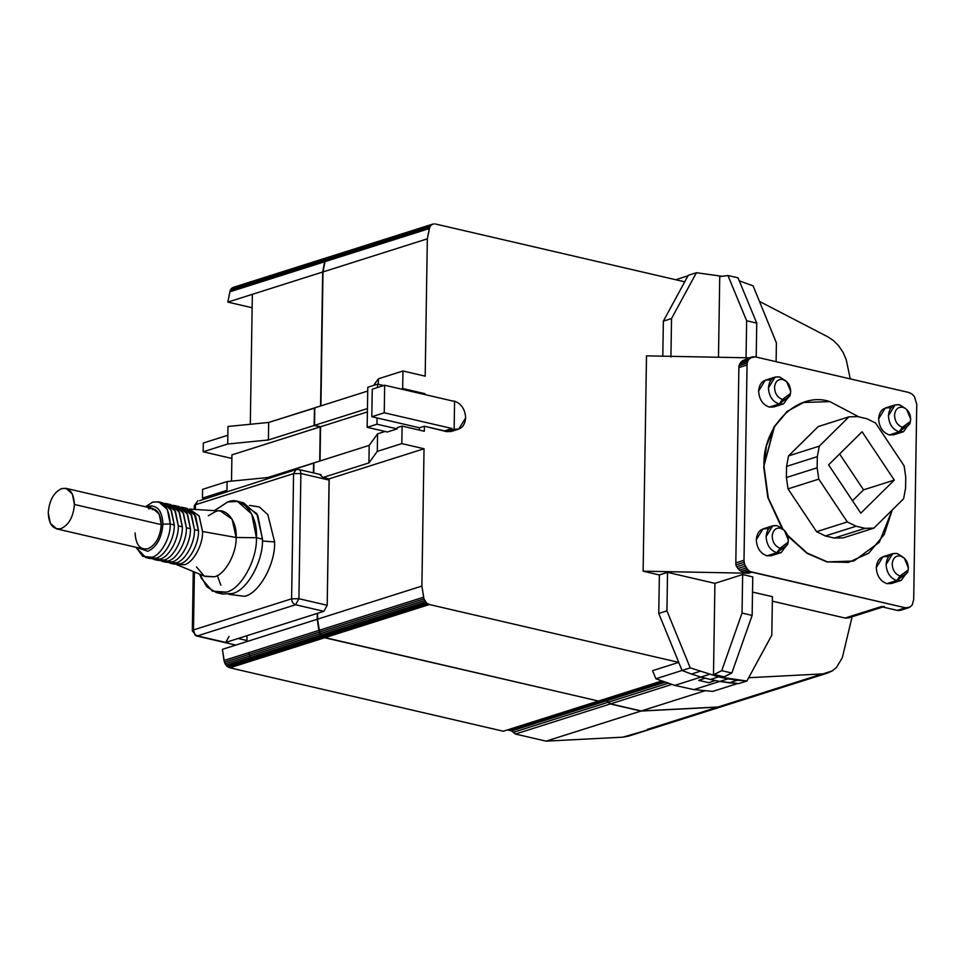<?xml version="1.0" encoding="UTF-8"?>
<svg xmlns="http://www.w3.org/2000/svg" width="965" height="965" viewBox="0 0 965 965"><rect width="100%" height="100%" fill="white"/><g stroke="black" fill="none" stroke-linecap="round" stroke-linejoin="round"><path stroke-width="1.45" d="M262.42 541.027L274.603 541.92L267.836 514.635L259.32 506.939L249.416 505.395L259.32 506.939L267.836 514.635L274.603 541.92C275.568 563.801 258.994 593.716 244.459 596.322L228.789 594.307L244.459 596.322C258.994 593.716 275.568 563.801 274.603 541.92L262.42 541.027M208.295 515.756L215.376 511.679C225.919 506.89 237.33 521.088 236.123 537.493L202.553 531.498C203.145 544.863 193.012 563.15 184.134 564.742L176.125 564.38L184.134 564.742C193.012 563.15 203.145 544.863 202.553 531.498L199.031 515.805L189.297 509.098L199.152 515.998L202.553 531.498L236.123 537.493L256.425 537.71L262.48 539.109L257.8 515.406L243.614 502.874L237.559 501.462L251.732 514.007L256.425 537.71C258.089 514.996 242.287 495.347 227.692 501.981L237.559 501.462M214.688 510.666L227.692 501.981L214.339 510.642M161.939 561.304L165.98 562.245L172.011 561.932C180.889 560.339 191.022 542.053 190.431 528.687L186.39 527.746C186.981 541.124 176.848 559.398 167.97 560.991L159.973 560.641L167.97 560.991C176.848 559.398 186.981 541.124 186.39 527.746L182.868 512.053L172.795 505.334L174.858 505.6L183.531 513.259L186.39 527.746L190.431 528.687C191.022 542.053 180.889 560.339 172.011 561.932L164.002 561.57M145.775 557.565L149.816 558.494L155.847 558.18C164.726 556.588 174.858 538.313 174.267 524.936L170.226 524.007C170.817 537.372 160.685 555.659 151.807 557.251L145.775 557.565L136.017 547.288L142.76 556.347L151.807 557.251C160.685 555.659 170.817 537.372 170.226 524.007C169.345 507.759 163.495 500.473 152.675 502.162L145.413 506.77L152.675 502.162L158.694 501.848L167.367 509.52L170.226 524.007L162.916 524.104L170.226 524.007L174.267 524.936C174.858 538.313 164.726 556.588 155.847 558.18L147.85 557.83M148.514 508.736C156.378 507.506 160.636 512.801 161.288 524.622L74.414 504.478L161.288 524.622L159.201 514.08L152.892 508.507L66.03 488.362L72.339 493.935L74.414 504.478C73.388 516.818 68.925 524.876 61.024 528.651L56.633 528.88L50.337 523.307L48.25 512.765C49.275 500.425 53.738 492.367 61.651 488.592L66.03 488.362M146.608 507.047L148.55 506.239C157.404 504.852 162.192 510.811 162.916 524.104C162.192 510.811 157.404 504.852 148.55 506.239L146.608 507.047M153.857 559.435L157.898 560.375L163.929 560.062C172.807 558.47 182.94 540.183 182.349 526.818L178.308 525.877C178.899 539.242 168.766 557.529 159.888 559.121L151.891 558.759L159.888 559.121C168.766 557.529 178.899 539.242 178.308 525.877L174.798 510.183L164.713 503.465L166.776 503.73L175.449 511.39L178.308 525.877L182.349 526.818C182.94 540.183 172.807 558.47 163.929 560.062L155.932 559.7M170.021 563.186L174.062 564.115L180.093 563.801C188.971 562.221 199.104 543.934 198.513 530.557L194.472 529.628C195.063 542.993 184.93 561.28 176.052 562.872L168.043 562.511L176.052 562.872C184.93 561.28 195.063 542.993 194.472 529.628L190.949 513.923L180.877 507.204L182.94 507.469L191.601 515.141L194.472 529.628L198.513 530.557C199.104 543.934 188.971 562.221 180.093 563.801L172.084 563.451M199.598 574.163L201.468 578.433L212.421 591.159L226.28 592.112C240.804 589.506 257.39 559.591 256.425 537.71L236.123 537.493L232.095 519.17L220.454 511.016L189.297 509.098M786.632 381.561L779.539 376.953C772.953 376.29 769.25 379.945 768.417 387.942C768.984 396.253 772.555 401.609 779.117 403.985L782.446 399.45C777.585 397.677 774.943 393.72 774.521 387.556C775.136 381.633 777.874 378.919 782.76 379.414L786.632 381.561L790.685 391.308L790.432 393.539L782.446 399.45L779.117 403.985C772.555 401.609 768.984 396.253 768.417 387.942L775.088 377.086L779.539 376.953L785.751 380.825M775.088 377.086L765.281 380.198L758.611 391.054C759.178 399.365 762.736 404.721 769.31 407.097L779.117 403.985L769.31 407.097C762.736 404.721 759.178 399.365 758.611 391.054C759.431 383.057 763.134 379.39 769.732 380.065M895.086 404.926L885.279 408.038L878.608 418.882C879.175 427.193 882.734 432.549 889.308 434.938L899.115 431.825C892.553 429.437 888.982 424.081 888.415 415.77L895.086 404.926L899.537 404.781C892.951 404.118 889.248 407.785 888.415 415.77C888.982 424.081 892.553 429.437 899.115 431.825L902.444 427.278C897.583 425.517 894.941 421.548 894.519 415.396C895.122 409.474 897.872 406.76 902.758 407.254L899.537 404.781L906.63 409.389L910.683 419.136L910.429 421.367L902.444 427.278L899.115 431.825L909.899 423.852L910.429 421.367M784.304 530.28L777.211 525.672C770.613 525.008 766.91 528.663 766.089 536.661C766.656 544.972 770.215 550.327 776.789 552.704L780.106 548.168C775.245 546.395 772.603 542.439 772.181 536.275C772.796 530.352 775.546 527.65 780.42 528.132L784.304 530.28L788.345 540.026L788.103 542.258L780.106 548.168L776.789 552.704C770.215 550.327 766.656 544.972 766.089 536.661L772.748 525.804L777.211 525.672L783.411 529.544M772.748 525.804L762.941 528.917L756.271 539.773C756.837 548.084 760.408 553.44 766.97 555.816L776.789 552.704L766.97 555.816C760.408 553.44 756.837 548.084 756.271 539.773C757.091 531.775 760.806 528.12 767.392 528.784M904.301 558.12L897.209 553.5C890.611 552.836 886.907 556.503 886.087 564.489C886.654 572.8 890.212 578.156 896.775 580.544L900.104 575.996C895.243 574.235 892.601 570.267 892.179 564.115C892.794 558.192 895.532 555.478 900.417 555.973L904.301 558.12L908.342 567.854L908.089 570.086L900.104 575.996L896.775 580.544C890.212 578.156 886.654 572.8 886.087 564.489L892.746 553.645L897.209 553.5L903.409 557.384M892.746 553.645L882.939 556.757L876.268 567.601C876.835 575.912 880.406 581.268 886.968 583.656L896.775 580.544L886.968 583.656C880.406 581.268 876.835 575.912 876.268 567.601C877.089 559.616 880.804 555.949 887.39 556.612M803.375 402.514L786.945 411.512L774.159 426.747L763.701 466.867L774.485 426.639L787.271 411.404L803.531 402.465L829.936 401.633L858.778 416.856L829.936 401.633C798.007 390.632 761.759 426.446 764.027 466.758L766.367 446.095L774.207 426.663L787.042 411.428L803.375 402.514M454.696 429.353L446.614 431.632L444.491 430.885L452.006 428.496L444.491 430.885L424.395 426.228L419.486 427.784L424.395 426.228L424.31 431.234L424.395 426.228L446.614 431.632L454.129 429.244C460.968 429.932 464.816 426.132 465.661 417.845C465.082 409.232 461.379 403.684 454.575 401.199L452.44 400.957L454.575 401.199C461.379 403.684 465.082 409.232 465.661 417.845L458.749 429.099L454.129 429.244L446.614 431.632L451.234 431.488L458.749 429.099M435.36 223.977L684.728 281.816L687.985 275.833L675.717 279.729L687.985 275.833L663.353 321.152L671.531 318.559L696.441 272.721L722.097 276.292L696.441 272.721L688.262 275.315L696.441 272.721L671.531 318.559L663.353 321.152L662.798 356.181L663.353 321.152L688.262 275.315L684.728 281.816L435.36 223.977M425.179 376.157L427.338 238.838L322.998 271.925L320.899 405.891L322.998 271.925L427.338 238.838L429.341 228.548L325 261.636L322.998 271.925L325 261.636L429.341 228.548L429.799 227.04L325.47 260.128L325 261.636L325.47 260.128L429.799 227.04L430.547 225.75L326.206 258.837L325.47 260.128L326.206 258.837L430.547 225.75L431.524 224.761L327.183 257.848L326.206 258.837L327.183 257.848L432.694 224.121L328.353 257.209L433.997 223.856L431.524 224.761L429.799 227.04L427.338 238.838L425.179 376.157L402.96 370.994L402.682 388.521L401.054 389.04L402.682 388.521L424.902 393.684L423.273 394.19L424.902 393.684L402.682 388.521L402.96 370.994L378.425 378.775L373.612 385.409L378.425 378.775L378.34 384.311L378.425 378.775L402.96 370.994L425.179 376.157M424.033 448.761L329.089 478.869L327.207 605.272L323.854 611.315L317.642 613.294L317.545 619.168L421.886 586.081L424.033 448.761L421.886 586.081L317.545 619.168L319.62 632.015L322.406 636.249L325.048 637.624L598.493 701.048L662.002 680.904L598.493 701.048L325.048 637.624L429.389 604.536L325.048 637.624L323.685 637.117L428.026 604.03L323.685 637.117L322.406 636.249L426.735 603.161L322.406 636.249L321.261 635.067L425.601 601.979L321.261 635.067L320.32 633.631L424.648 600.544L320.32 633.631L319.62 632.015L423.961 598.927L319.62 632.015L319.21 630.302L423.551 597.214L319.21 630.302L317.545 619.168L317.642 613.294L246.992 635.694L246.895 641.568L317.22 619.265L317.316 613.39L317.22 619.265L318.884 630.398L248.572 652.702L250.611 657.467L254.398 660.024L324.723 637.732L323.359 637.214L253.035 659.517L323.359 637.214L322.081 636.345L251.756 658.649L322.081 636.345L320.935 635.163L250.611 657.467L320.935 635.163L319.994 633.728L249.67 656.031L319.994 633.728L319.294 632.111L248.982 654.415L319.294 632.111L318.884 630.398L320.935 635.163L324.723 637.732L598.409 701.024L324.723 637.732L254.398 660.024L250.611 657.467L248.572 652.702L250.611 657.467L254.398 660.024L250.611 657.467L248.572 652.702L318.884 630.398L317.22 619.265L222.372 649.349L246.895 641.568L246.992 635.694L225.726 642.437L229.079 636.393L225.726 642.437L197.451 635.875L295.567 604.753C293.143 603.873 291.816 601.895 291.611 598.819L298.921 598.71L300.887 473.526L293.577 473.634L296.038 469.617L298.788 469.509L296.038 469.617L293.577 473.634L291.611 598.819L193.483 629.928C193.7 633.004 195.014 634.994 197.451 635.875C195.014 634.994 193.7 633.004 193.483 629.928L192.325 630.784L193.483 629.928L194.399 571.992L193.483 629.928L291.611 598.819C291.816 601.895 293.143 603.873 295.567 604.753L323.854 611.315L327.207 605.272L298.921 598.71L295.567 604.753L298.921 598.71L291.611 598.819L293.577 473.634L300.887 473.526C300.73 470.57 299.657 469.255 297.69 469.557C299.657 469.255 300.73 470.57 300.887 473.526L329.174 480.088L329.089 478.869L424.033 448.761L401.814 443.611L424.033 448.761M367.4 411.91L320.573 426.759L320.03 460.981L320.573 426.759L314.506 425.36L367.448 408.569L314.506 425.36L314.783 407.833L314.506 425.36L320.573 426.759L367.4 411.91M419.486 427.784L419.449 430.101L419.486 427.784L371.815 416.723L372.249 389.185L371.815 416.723L419.486 427.784M424.89 394.564L424.902 393.684L424.89 394.564M850.274 378.895L846.221 359.619L843.036 352.322L838.718 345.88L833.519 340.597L827.68 336.749L759.443 301.394L827.68 336.749L833.519 340.597L838.718 345.88L843.036 352.322L846.221 359.619L850.274 378.895M852.107 616.768L842.3 657.792L836.365 667.563L832.228 670.904L723.171 706.139L827.5 673.051L822.385 673.908L718.044 706.995L723.171 706.139L718.044 706.995L822.385 673.908L748.683 677.72L822.385 673.908L827.5 673.051L832.228 670.904L836.365 667.563L842.3 657.792L852.107 616.768M705.246 690.675L641.255 710.964L718.044 706.995L641.255 710.964L705.246 690.675M671.978 684.39L610.604 703.859L641.255 710.964L610.604 703.859L671.978 684.39M668.407 683.148L608.77 702.062L610.604 703.859L608.77 702.062L668.407 683.148M665.452 682.11L606.732 700.735L608.77 702.062L606.732 700.735L665.452 682.11M663.257 681.338L604.585 699.951L606.732 700.735L604.585 699.951L663.257 681.338M602.437 699.734L604.585 699.951L602.437 699.734M678.757 662.376L429.389 604.536L426.735 603.161L423.961 598.927L421.886 586.081L423.961 598.927L426.735 603.161L429.389 604.536L678.757 662.376L652.593 670.675L678.757 662.376L682.062 670.47L658.757 613.451L666.936 610.857L690.24 667.876L718.527 676.875L718.539 675.922L713.485 674.752L714.92 583.355L667.539 572.366L666.936 610.857L667.539 572.366L659.36 574.959L658.757 613.451L678.757 662.376M452.006 428.496L384.239 412.779L371.815 416.723L384.239 412.779L452.006 428.496M454.575 401.452L454.141 428.991L454.575 401.452L454.141 428.991L454.575 401.452L384.673 385.24L384.239 412.779L384.673 385.24L372.249 389.185L384.673 385.24L454.575 401.452M652.593 670.675L655.898 678.769L690.24 667.876L666.936 610.857L658.757 613.451L659.36 574.959L667.539 572.366L714.92 583.355L713.485 674.752L718.539 675.922L718.527 676.875L710.349 679.469L701.073 677.116L710.349 679.469L718.527 676.875L690.24 667.876L682.062 670.47L691.447 674.053L682.062 670.47L655.898 678.769L652.593 670.675M712.833 691.386L693.859 689.613L674.812 685.391L655.898 678.769L674.812 685.391L693.859 689.613L720.023 681.314L693.859 689.613L712.833 691.386L737.634 683.522L712.833 691.386M851.19 616.116L845.123 618.046L772.338 601.159L845.123 618.046L881.105 606.635L897.269 610.387L881.105 606.635L845.123 618.046L848.428 617.938L882.818 607.033M742.652 360.657L740.987 362.14L748.502 359.752L749.54 358.473L742.652 360.657L752.193 356.905L746.97 358.57L755.293 356.857L752.193 356.905L748.502 359.752L740.987 362.14L739.745 363.841L747.73 361.308L748.502 359.752L747.73 361.308L739.745 363.841L739.069 365.675L747.248 363.081L747.73 361.308L747.248 363.081L739.069 365.675L738.876 367.593L747.055 364.999L747.248 363.081L747.055 364.999L738.876 367.593L739.745 363.841L742.652 360.657M908.825 392.478L911.913 393.949L914.494 396.736L916.75 404.359L913.686 599.651L912.239 604.898L909.959 607.142L905.447 607.793L897.269 610.387L898.849 610.556L897.269 610.387L905.447 607.793L907.028 607.962L898.849 610.556L908.548 607.745L900.369 610.338L909.959 607.142L912.239 604.898L913.686 599.651L916.75 404.359L914.494 396.736L911.913 393.949L908.825 392.478L755.293 356.857L908.825 392.478M773.544 427.821L774.485 426.639L773.544 427.821M741.337 571.389L743.605 572.354L748.828 570.701L747.453 569.447L741.337 571.389L747.453 569.447L744.546 564.26L743.991 560.291L747.055 364.999L743.991 560.291L735.812 562.885L738.876 367.593L735.812 562.885L743.991 560.291L744.111 562.281L735.933 564.875L735.812 562.885L735.933 564.875L744.111 562.281L744.546 564.26L736.548 566.805L744.546 564.26L745.27 566.166L737.743 568.554L745.27 566.166L746.247 567.927L739.359 570.11L746.247 567.927L748.828 570.701L743.605 572.354L746.078 572.969L750.336 571.618L748.828 570.701L750.336 571.618L746.078 572.969L748.647 573.222L751.916 572.185L750.336 571.618L905.447 607.793L751.916 572.185L748.647 573.222L743.605 572.354L739.359 570.11L741.337 571.389M736.09 565.599L739.359 570.11L736.09 565.599M853.651 561.099L827.089 561.98L807.029 553.331L787.79 536.033L807.029 553.331L827.089 561.98L853.82 561.039L827.415 561.871L807.005 552.993L787.512 535.189L807.005 552.993L827.415 561.871L848.5 562.39L868.814 553.126L884.242 534.405L892.179 510.075L879.26 542.342L853.82 561.039M781.831 528.036L767.802 497.482L763.701 466.867L767.802 497.482L781.831 528.036M897.486 432.344L889.308 434.938C882.734 432.549 879.175 427.193 878.608 418.882C879.429 410.897 883.132 407.23 889.73 407.893M777.488 404.504L769.31 407.097L773.761 406.965L783.58 403.853L779.117 403.985L789.901 396.012L790.432 393.539M775.148 553.222L766.97 555.816L771.421 555.683L781.24 552.571L776.789 552.704L787.573 544.73L788.103 542.258M895.146 581.063L886.968 583.656L891.419 583.511L901.238 580.399L896.775 580.544L907.57 572.571L908.089 570.086M749.238 357.846L646.502 355.868L643.112 571.183L748.647 573.222L643.112 571.183L659.36 574.959L643.112 571.183L646.502 355.868L749.238 357.846M700.952 677.08L691.447 674.053L699.613 671.471L691.447 674.053L700.88 677.056L709.058 674.475L674.812 685.391L700.952 677.08M670.928 357.05L671.531 318.559L670.928 357.05M719.745 276.641L718.479 357.255L719.745 276.641M718.539 675.922L724.196 676.839L713.485 674.752L721.724 670.675L742.049 613.052L742.652 574.561L714.92 583.355L742.652 574.561L742.049 613.052L752.145 615.393L752.76 576.901L742.652 574.561L752.76 576.901L752.145 615.393L731.832 673.015L723.593 677.092L718.539 675.922L718.527 676.875L746.886 681.013L771.807 635.175L772.41 596.684L752.519 592.076L772.41 596.684L771.807 635.175L746.886 681.013L738.707 683.606L719.818 681.459L710.349 679.469L718.527 676.875L718.539 675.922M705.294 678.118L698.756 680.373L708.853 682.713L715.403 680.458L708.853 682.713L698.756 680.373L705.294 678.118M705.306 678.045L698.756 680.373L705.306 678.045M746.054 357.786L746.645 320.754L727.936 275.507L720.336 276.521L727.936 275.507L738.032 277.86L756.741 323.094L746.645 320.754L746.054 357.786M756.21 357.074L756.741 323.094L756.21 357.074M742.049 613.052L721.724 670.675L731.832 673.015L752.145 615.393L742.049 613.052M721.724 670.675L714.088 674.487L724.196 676.839L731.832 673.015L721.724 670.675M727.936 275.507L746.645 320.754L756.741 323.094L738.032 277.86L727.936 275.507M816.571 531.691L825.34 535.973L856.088 526.227L847.306 521.944L816.571 531.691L847.306 521.944L818.778 479.123L817.138 467.796L817.319 456.65L819.297 446.144L788.55 455.902L786.572 466.397L817.319 456.65L786.572 466.397L786.391 477.542L817.138 467.796L786.391 477.542L788.031 488.881L818.778 479.123L788.031 488.881L816.571 531.691L788.031 488.881L786.391 477.542L786.572 466.397L788.55 455.902L819.297 446.144L848.959 416.832L818.224 426.578L788.55 455.902L818.224 426.578L848.959 416.832L857.801 416.627L866.799 418.714L875.569 423.008L904.109 465.818L905.749 477.156L905.568 488.302L903.59 498.796L873.916 528.108L865.074 528.313L856.088 526.227L825.34 535.973L834.327 538.06L865.074 528.313L834.327 538.06L843.181 537.867L873.916 528.108L843.181 537.867L834.327 538.06L825.34 535.973L816.571 531.691M863.554 489.846L852.517 500.751L863.554 489.846L839.622 453.948L863.554 489.846L894.302 480.088L863.554 489.846M860.804 513.187L894.302 480.088L862.083 431.753L828.585 464.853L860.804 513.187L828.585 464.853L862.083 431.753L894.302 480.088L860.804 513.187M776.101 361.682L776.403 342.877L753.098 285.857L739.274 280.851L753.098 285.857L776.403 342.877L776.101 361.682M746.886 681.013L737.465 680.241L729.287 682.834L738.707 683.606L746.886 681.013M737.465 680.241L727.996 678.865L719.818 681.459L729.287 682.834L737.465 680.241M727.996 678.865L718.527 676.875L710.349 679.469L719.818 681.459L727.996 678.865M884.41 606.527L881.105 606.635M818.778 479.123L847.306 521.944L856.088 526.227L865.074 528.313L873.916 528.108L903.59 498.796L905.568 488.302L905.749 477.156L904.109 465.818L875.569 423.008L866.799 418.714L857.801 416.627L848.959 416.832L819.297 446.144L817.319 456.65L817.138 467.796L818.778 479.123M782.868 528.977L768.297 497.976L764.027 466.758L768.297 497.976L782.868 528.977M907.788 571.208L901.238 580.399M900.417 555.973C895.532 555.478 892.794 558.192 892.179 564.115C892.601 570.267 895.243 574.235 900.104 575.996C904.989 576.491 907.739 573.777 908.342 567.854C907.92 561.702 905.279 557.734 900.417 555.973M787.79 543.367L781.24 552.571M780.42 528.132C775.546 527.65 772.796 530.352 772.181 536.275C772.603 542.439 775.245 546.395 780.106 548.168C784.991 548.663 787.742 545.949 788.345 540.026C787.923 533.862 785.281 529.906 780.42 528.132M906.63 409.389L899.537 404.781L905.737 408.665M902.758 407.254C897.872 406.76 895.122 409.474 894.519 415.396C894.941 421.548 897.583 425.517 902.444 427.278C907.329 427.772 910.067 425.058 910.683 419.136C910.26 412.984 907.619 409.015 902.758 407.254M910.128 422.489L903.566 431.681L899.115 431.825L889.308 434.938L893.759 434.793L903.566 431.681M790.13 394.649L783.58 403.853M782.76 379.414C777.874 378.919 775.136 381.633 774.521 387.556C774.943 393.72 777.585 397.677 782.446 399.45C787.331 399.944 790.07 397.23 790.685 391.308C790.263 385.144 787.621 381.187 782.76 379.414M387.351 431.994L367.158 427.314L367.786 387.255L377.592 384.142L383.684 385.554L377.592 384.142L377.544 387.508L377.592 384.142L367.786 387.255L367.158 427.314L387.351 431.994L397.17 428.882L376.965 424.202L367.158 427.314L376.965 424.202L397.17 428.882L397.182 427.64L397.17 428.882L387.351 431.994M320.573 406L322.672 272.021L252.347 294.325L250.309 424.274L252.347 294.325L322.672 272.021L320.573 406M254.82 282.528L254.362 284.036L255.556 281.249L257.715 279.609L255.556 281.249L254.362 284.036L324.674 261.744L325.145 260.224L254.82 282.528L325.145 260.224L325.881 258.946L255.556 281.249L254.82 282.528L255.556 281.249L325.881 258.946L326.858 257.957L256.533 280.26L255.556 281.249L256.533 280.26L328.028 257.305L257.715 279.609L329.33 257.04L326.858 257.957L325.145 260.224L322.672 272.021L324.674 261.744L254.362 284.036L254.82 282.528L230.285 290.308L231.033 289.017L233.18 287.389L257.715 279.609L232.01 288.028L256.533 280.26L232.01 288.028L231.033 289.017L255.556 281.249L231.033 289.017L230.285 290.308L254.82 282.528M652.521 728.539L647.394 729.395L652.521 728.539L722.845 706.247L652.521 728.539M723.014 706.163L717.719 707.104L647.394 729.395L717.719 707.104L723.014 706.163M602.112 699.842L606.406 700.831L610.278 703.955L640.929 711.072L717.719 707.104L640.929 711.072L610.278 703.955L606.406 700.831L602.112 699.842M314.783 408.014L314.18 425.469L320.235 426.868L319.705 461.077L320.235 426.868L314.18 425.469L314.457 407.942L268.668 422.453L268.391 439.98L314.18 425.469L268.391 439.98L268.668 422.453L227.969 426.482L227.837 435.251L227.969 426.482L268.668 422.453L314.783 408.014M313.915 463.091L313.432 472.898L313.589 463.019L267.8 477.542L267.788 478.568L267.8 477.542L227.113 481.571L202.578 489.352L202.445 498.109L202.578 489.352L227.113 481.571L226.968 490.329L227.113 481.571L267.8 477.542L313.915 463.091M319.91 474.72L323.022 477.47L368.919 462.911L369.197 445.384L313.915 462.911L313.758 472.971L313.915 462.911L369.197 445.384L368.919 462.911L377.291 451.379L377.556 433.864L369.197 445.384L377.556 433.864L377.291 451.379L401.814 443.611L402.091 426.084L401.814 443.611L377.291 451.379L368.919 462.911L323.022 477.47L329.089 478.869L323.022 477.47L319.91 474.72M367.725 391.042L314.783 407.833L367.725 391.042M377.062 417.942L376.965 424.202L377.062 417.942M424.31 431.234L402.091 426.084L397.182 427.64L402.091 426.084L424.31 431.234M385.083 431.476L377.556 433.864L385.083 431.476M227.837 435.251L227.704 444.009L268.391 439.98L227.704 444.009L203.169 451.789L231.877 458.447L203.169 451.789L203.301 443.031L227.837 435.251L203.301 443.031L203.169 451.789L227.704 444.009L227.837 435.251M231.926 454.877L320.235 426.868L231.926 454.877L231.516 481.137L231.926 454.877M628.782 736.066L622.871 737.176L546.081 741.144L515.431 734.039L511.559 730.915L507.252 729.914L509.411 730.131L604.259 700.047L509.411 730.131L511.559 730.915L606.406 700.831L511.559 730.915L513.597 732.242L608.445 702.158L513.597 732.242L515.431 734.039L610.278 703.955L515.431 734.039L546.081 741.144L640.929 711.072L546.081 741.144L622.871 737.176L653.317 728.286L628.782 736.066M503.308 731.229L229.875 667.804L227.221 666.429L224.447 662.195L222.372 649.349L224.037 660.482L248.572 652.702L224.037 660.482L224.447 662.195L248.982 654.415L224.447 662.195L225.135 663.811L249.67 656.031L225.135 663.811L226.087 665.247L250.611 657.467L226.087 665.247L227.221 666.429L251.756 658.649L227.221 666.429L228.512 667.298L253.035 659.517L228.512 667.298L229.875 667.804L254.398 660.024L229.875 667.804L503.308 731.229L598.155 701.145L503.308 731.229M204.592 498.616L202.445 498.109L226.968 490.329L202.445 498.109L204.592 498.616M252.142 307.739L227.824 302.105L230.285 290.308L229.827 291.816L254.362 284.036L229.827 291.816L227.824 302.105L252.347 294.325L227.824 302.105L252.142 307.739M195.449 504.743L293.577 473.634L195.449 504.743L197.922 500.726L194.291 505.6L195.449 504.743L195.376 509.472L195.449 504.743M296.038 469.617L199.574 500.678M226.956 491.523L226.968 490.329L226.956 491.523M235.81 645.078L196.353 635.935L197.451 635.875L196.353 635.935L192.325 630.784L193.265 571.521M176.438 564.525L205.268 576.515L214.351 576.781C224.845 574.899 236.823 553.295 236.123 537.493C236.823 553.295 224.845 574.899 214.351 576.781L204.339 576.093L196.438 566.901M182.747 508.29L194.242 513.682L198.513 530.557L195.642 516.07L186.981 508.41L182.94 507.469M168.754 504.393L178.827 511.112L182.349 526.818L179.49 512.331L170.817 504.659L166.776 503.73M152.554 509.677L154.858 509.255M137.211 547.565L147.85 551.305C156.74 547.058 161.77 537.988 162.916 524.104C161.77 537.988 156.74 547.058 147.85 551.305L137.211 547.565M56.633 528.88L143.495 549.025L147.886 548.795C155.799 545.02 160.262 536.962 161.288 524.622C160.262 536.962 155.799 545.02 147.886 548.795C140.009 550.026 135.763 544.73 135.112 532.921M74.414 504.478C73.774 492.657 69.516 487.361 61.651 488.592C53.738 492.367 49.275 500.425 48.25 512.765C48.889 524.586 53.147 529.881 61.024 528.651C68.925 524.876 73.388 516.818 74.414 504.478M149.454 507.711L151.71 505.756L149.454 507.711M160.672 502.524L170.757 509.243L174.267 524.936L171.408 510.449L162.735 502.789L158.694 501.848M176.836 506.275L186.908 512.994L190.431 528.687L187.572 514.2L178.899 506.541L174.858 505.6M238.15 638.492L246.919 640.531L238.15 638.492M197.451 635.875L225.726 642.437L323.854 611.315L295.567 604.753L197.451 635.875C195.485 636.176 194.411 634.861 194.255 631.906M240.526 502.439L256.823 513.597L262.48 539.109C263.445 560.991 246.871 590.906 232.336 593.511C246.871 590.906 263.445 560.991 262.48 539.109L256.425 537.71C257.39 559.591 240.804 589.506 226.28 592.112L216.413 592.619L206.607 586.611L199.924 574.296M216.413 592.619L222.469 594.03L232.336 593.511M298.921 598.71L327.207 605.272L329.174 480.088L300.887 473.526L298.921 598.71M220.876 585.188L217.282 575.538M197.922 500.726L194.291 505.6L194.23 509.399M321.007 474.659L298.788 469.509"/></g></svg>
